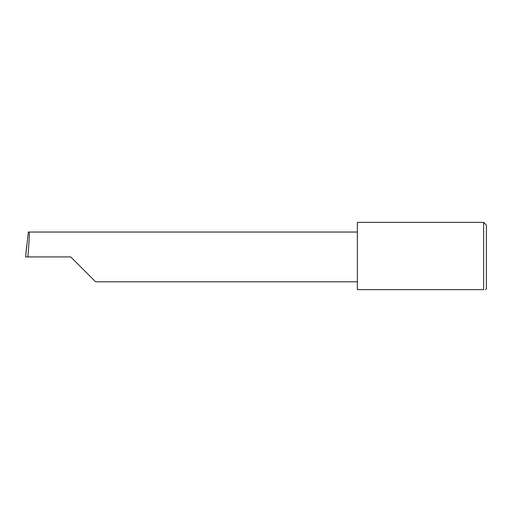 <?xml version="1.0" encoding="UTF-8"?>
<svg xmlns="http://www.w3.org/2000/svg" width="512" height="512" viewBox="0 0 512 512"><rect width="100%" height="100%" fill="white"/><g stroke="black" fill="none" stroke-linecap="round" stroke-linejoin="round"><path stroke-width="0.77" d="M70.72 256.922L95.597 281.798L70.72 256.922L95.597 281.798L70.72 256.922L27.872 256.922C28.986 244.614 29.709 230.931 29.184 232.045L28.326 232.045L25.6 256.922L27.872 256.922M483.635 222.355L357.363 222.355L357.363 289.645L483.635 289.645C486.067 289.645 486.067 289.645 483.635 289.645C486.067 289.645 486.067 289.645 483.635 289.645L483.635 222.355L486.4 225.126L486.4 288.717L485.478 289.645M25.6 256.922L26.624 246.547M357.363 232.045L29.184 232.045M95.597 281.798L357.363 281.798"/></g></svg>
